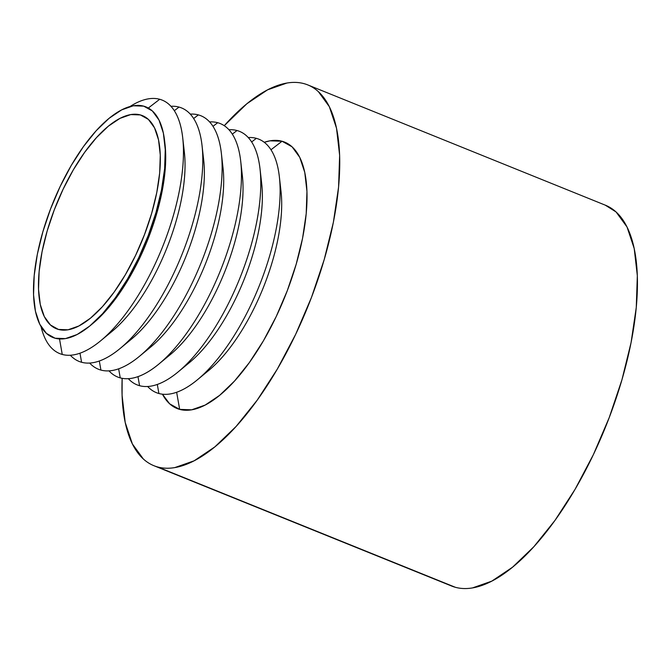 <?xml version="1.0" encoding="UTF-8"?>
<svg xmlns="http://www.w3.org/2000/svg" width="671" height="671" viewBox="0 0 671 671"><rect width="100%" height="100%" fill="white"/><g stroke="black" fill="none" stroke-linecap="round" stroke-linejoin="round"><path stroke-width="1.01" d="M143.72 106.152A124.328 50.325 112 0 1 164.647 141.095A124.328 50.325 112 0 1 89.981 325.838A124.328 50.325 112 0 1 55.097 338.226L65.473 338.595L77.157 334.493L89.688 326.081L102.596 313.667L115.387 297.739L127.557 278.91L138.645 257.907L148.232 235.521L155.94 212.632L161.468 190.103L164.621 168.807L165.259 149.566L163.372 133.118L159.027 120.084L152.392 110.983L143.72 106.152L133.336 105.775L121.661 109.876L109.121 118.297L96.213 130.702L83.43 146.63L71.252 165.46L60.164 186.471L50.585 208.849L42.877 231.747L37.341 254.267L34.196 275.563L33.55 294.804L35.437 311.26L39.782 324.286L46.425 333.395L55.097 338.226A124.328 50.325 112 0 1 50.585 208.849A124.328 50.325 112 0 1 143.72 106.152M89.981 325.838L92.715 323.581A120.436 48.748 -68 0 0 165.049 144.617L164.647 141.095M159.698 99.274L148.325 108.031L159.698 99.274A136.699 55.332 112 0 1 182.713 137.698A136.699 55.332 112 0 1 100.608 340.834A136.699 55.332 112 0 1 62.252 354.447A136.699 55.332 -68 0 0 164.655 241.526A136.699 55.332 -68 0 0 159.698 99.274A136.699 55.332 -68 0 0 130.006 106.53A136.699 55.332 112 0 1 159.698 99.274M59.518 338.947L62.252 354.447A136.699 55.332 112 0 1 41.048 326.626A136.699 55.332 -68 0 0 62.252 354.447L59.518 338.947M164.84 142.906A120.436 48.748 112 0 1 91.365 324.672M179.023 107.083L174.326 110.707L179.023 107.083A136.699 55.332 112 0 1 202.038 145.515A136.699 55.332 112 0 1 119.941 348.643A136.699 55.332 112 0 1 81.585 362.265A136.699 55.332 -68 0 0 183.988 249.335A136.699 55.332 -68 0 0 179.023 107.083A136.699 55.332 -68 0 0 170.946 106.295A136.699 55.332 112 0 1 179.023 107.083M79.983 353.198L81.585 362.265A136.699 55.332 112 0 1 70.329 355.244A136.699 55.332 -68 0 0 81.585 362.265L79.983 353.198M183.326 145.599A120.436 48.748 112 0 1 106.546 335.575M198.356 114.9L193.659 118.515L198.356 114.9A136.699 55.332 112 0 1 221.371 153.323A136.699 55.332 112 0 1 139.274 356.46A136.699 55.332 112 0 1 100.918 370.073A136.699 55.332 -68 0 0 203.321 257.152A136.699 55.332 -68 0 0 198.356 114.9A136.699 55.332 -68 0 0 190.279 114.112A136.699 55.332 112 0 1 198.356 114.9M99.316 361.006L100.918 370.073A136.699 55.332 112 0 1 89.662 363.053A136.699 55.332 -68 0 0 100.918 370.073L99.316 361.006M202.659 153.416A120.436 48.748 112 0 1 125.88 343.393M217.689 122.709L212.992 126.333L217.689 122.709A136.699 55.332 112 0 1 240.704 161.141A136.699 55.332 112 0 1 158.599 364.269A136.699 55.332 112 0 1 120.243 377.89A136.699 55.332 -68 0 0 222.655 264.97A136.699 55.332 -68 0 0 217.689 122.709A136.699 55.332 -68 0 0 209.612 121.921A136.699 55.332 112 0 1 217.689 122.709M118.641 368.824L120.243 377.89A136.699 55.332 112 0 1 108.996 370.87A136.699 55.332 -68 0 0 120.243 377.89L118.641 368.824M221.992 161.225A120.436 48.748 112 0 1 145.204 351.201M237.022 130.526L232.325 134.141L237.022 130.526A136.699 55.332 112 0 1 260.038 168.949A136.699 55.332 112 0 1 177.932 372.086A136.699 55.332 112 0 1 139.576 385.699A136.699 55.332 -68 0 0 241.979 272.778A136.699 55.332 -68 0 0 237.022 130.526A136.699 55.332 -68 0 0 228.937 129.738A136.699 55.332 112 0 1 237.022 130.526M137.974 376.632L139.576 385.699A136.699 55.332 112 0 1 128.32 378.679A136.699 55.332 -68 0 0 139.576 385.699L137.974 376.632M241.325 169.042A120.436 48.748 112 0 1 164.538 359.019M256.347 138.343L251.65 141.958L256.347 138.343A136.699 55.332 112 0 1 279.362 176.767A136.699 55.332 112 0 1 197.266 379.895A136.699 55.332 112 0 1 158.91 393.516A136.699 55.332 -68 0 0 261.313 280.595A136.699 55.332 -68 0 0 256.347 138.343A136.699 55.332 -68 0 0 248.27 137.547A136.699 55.332 112 0 1 256.347 138.343M157.308 384.449L158.91 393.516A136.699 55.332 112 0 1 147.654 386.496A136.699 55.332 -68 0 0 158.91 393.516L157.308 384.449M260.65 176.85A120.436 48.748 112 0 1 183.871 366.827M282.055 141.245L270.983 149.767L282.055 141.245L292.078 146.823L299.744 157.35L304.768 172.405L306.949 191.411L306.211 213.646L302.571 238.247L296.171 264.273L287.272 290.728L276.2 316.586L263.384 340.86L249.318 362.617L234.548 381.011L219.627 395.353L205.15 405.074L191.654 409.813L179.66 409.385A143.653 58.142 -68 0 0 287.272 290.728A143.653 58.142 -68 0 0 282.055 141.245A143.653 58.142 -68 0 0 264.248 142.277L270.069 140.818L282.055 141.245M176.641 392.258L179.66 409.385L169.637 403.808L162.432 394.187A143.653 58.142 -68 0 0 179.66 409.385L176.641 392.258M279.983 184.668A120.436 48.748 112 0 1 203.204 374.644M153.911 465.708L451.608 586.026A205.351 83.12 -68 0 0 455.366 587.293L157.668 466.974A205.351 83.12 112 0 1 153.911 465.708A205.351 83.12 112 0 1 122.147 378.318L122.08 395.261L125.2 422.436L132.38 443.95L143.342 458.989C147.603 462.864 152.376 465.523 157.668 466.974L455.366 587.293A205.351 83.12 -68 0 0 607.431 422.235A205.351 83.12 -68 0 0 605.51 205.251L307.804 84.923A205.351 83.12 112 0 1 309.734 301.908A205.351 83.12 112 0 1 157.668 466.974C162.969 468.417 168.681 468.626 174.812 467.586L194.104 460.818L214.812 446.911L236.133 426.412L257.253 400.109L277.358 369.008L295.676 334.309L311.503 297.345L324.227 259.534L333.37 222.327L338.57 187.15L339.635 155.37L336.515 128.195L329.335 106.681L318.373 91.642C314.112 87.767 309.339 85.108 304.047 83.657A205.351 83.12 112 0 1 307.804 84.923M140.365 114.926L144.475 116.595L140.365 114.926L148.383 119.396L154.515 127.809L158.532 139.853L160.277 155.06L159.69 172.85L156.779 192.527L151.663 213.353L144.533 234.515L135.676 255.198L125.427 274.624L114.179 292.028L102.361 306.748L90.426 318.213L78.834 325.997L68.039 329.788L58.452 329.444A114.917 46.517 112 0 1 56.339 328.731A114.917 46.517 112 0 1 55.265 207.305A114.917 46.517 112 0 1 140.365 114.926A114.917 46.517 112 0 1 142.47 115.638A114.917 46.517 112 0 1 143.544 237.073A114.917 46.517 112 0 1 58.452 329.444L50.434 324.974L44.294 316.561L40.277 304.517L38.532 289.31L39.128 271.529L42.038 251.843L47.155 231.017L54.276 209.855L63.133 189.172L73.382 169.755L84.638 152.351L96.456 137.63L108.392 126.156L119.975 118.373L130.77 114.582L140.365 114.926M197.266 379.895L208.698 370.459A120.436 48.748 -68 0 0 281.032 191.495L279.362 176.767M177.932 372.086L189.373 362.65A120.436 48.748 -68 0 0 261.707 183.686L260.038 168.949M158.599 364.269L170.04 354.833A120.436 48.748 -68 0 0 242.374 175.869L240.704 161.141M139.274 356.46L150.707 347.024A120.436 48.748 -68 0 0 223.04 168.06L221.371 153.323M119.941 348.643L131.382 339.207A120.436 48.748 -68 0 0 203.707 160.243L202.038 145.515M100.608 340.834L112.049 331.39A120.436 48.748 -68 0 0 184.382 152.434L182.713 137.698M304.047 83.657C298.746 82.214 293.034 82.005 286.903 83.045L267.612 89.813L246.903 103.72L224.248 125.703A205.351 83.12 112 0 1 304.047 83.657M605.25 205.141L616.07 211.961L627.033 226.999L634.212 248.522L637.333 275.689L636.267 307.477L631.067 342.646L621.925 379.853L609.201 417.664L593.374 454.636L575.055 489.335L554.951 520.436L533.831 546.739L512.51 567.23L491.801 581.136L472.51 587.913C466.379 588.945 460.667 588.744 455.366 587.293"/></g></svg>
